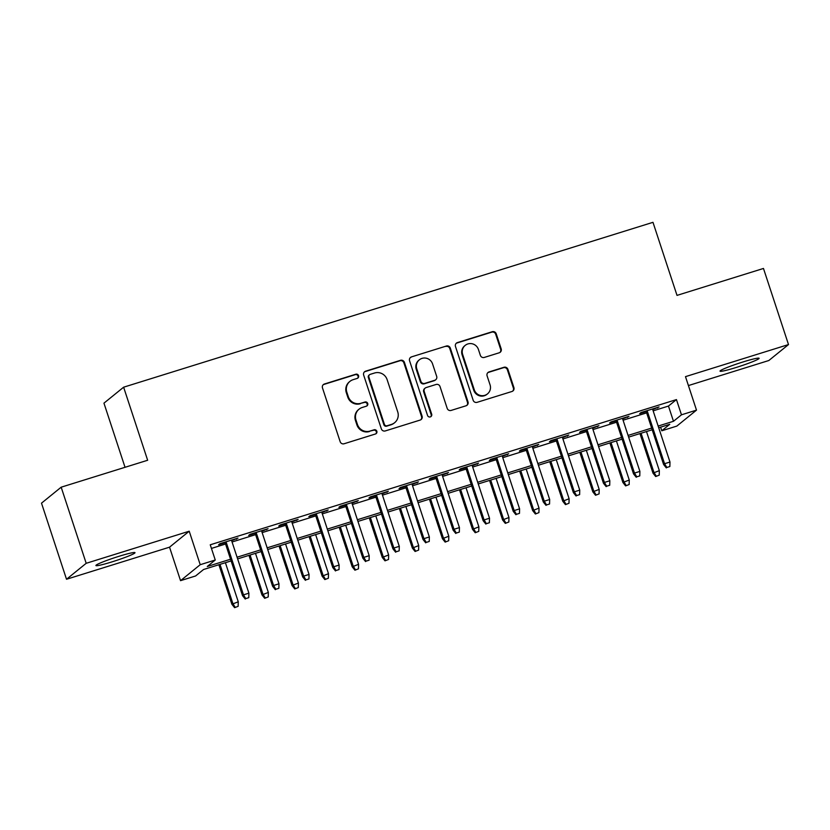 <?xml version="1.0" encoding="UTF-8"?>
<svg xmlns="http://www.w3.org/2000/svg" width="830" height="830" viewBox="0 0 830 830"><rect width="100%" height="100%" fill="white"/><g stroke="black" fill="none" stroke-linecap="round" stroke-linejoin="round"><path stroke-width="1.25" d="M358.57 375.679A2.21 2.158 50.9 0 0 355.811 374.226L324.447 384A3.154 3.081 50.9 0 0 322.476 387.901L340.165 441.695A3.154 3.081 50.9 0 0 344.097 443.76L375.461 433.986A2.21 2.158 50.9 0 0 376.841 431.258A2.21 2.158 50.9 0 0 374.091 429.805L370.035 431.071A10.095 9.867 50.9 0 1 357.44 424.452L355.966 419.97A10.095 9.867 50.9 0 1 362.264 407.468L366.331 406.202A2.21 2.158 50.9 0 0 367.711 403.463A2.21 2.158 50.9 0 0 364.951 402.021L360.894 403.287A10.095 9.867 50.9 0 1 348.299 396.667L346.826 392.185A10.095 9.867 50.9 0 1 353.134 379.673L357.19 378.407A2.21 2.158 50.9 0 0 358.57 375.679M357.616 378.231A2.21 2.158 50.9 0 0 355.282 374.662L323.918 384.425A3.154 3.081 50.9 0 0 323.192 384.767M375.886 433.81A2.21 2.158 50.9 0 0 373.562 430.241L370.035 431.071M366.746 406.015A2.21 2.158 50.9 0 0 364.422 402.446L360.894 403.287M742.964 361.963A20.574 1.587 161.8 0 0 720.025 371.145A20.574 1.587 161.8 0 0 736.158 367.483A20.574 1.587 161.8 0 0 759.108 358.29A20.574 1.587 161.8 0 0 742.964 361.963M118.866 556.339A20.574 1.587 161.8 0 0 95.917 565.521A20.574 1.587 161.8 0 0 112.06 561.858A20.574 1.587 161.8 0 0 135 552.676A20.574 1.587 161.8 0 0 118.866 556.339M499.214 352.792A3.154 3.081 50.9 0 0 501.185 348.88L496.216 333.795A3.154 3.081 50.9 0 0 492.283 331.72L457.444 342.572A3.154 3.081 50.9 0 0 455.483 346.483L473.162 400.268A3.154 3.081 50.9 0 0 477.094 402.332L511.934 391.49A3.154 3.081 50.9 0 0 513.905 387.579L507.908 369.35A3.154 3.081 50.9 0 0 503.976 367.285L489.067 371.923A3.154 3.081 50.9 0 0 487.096 375.834L490.074 384.871A8.435 8.248 50.9 0 1 487.49 393.887A8.435 8.248 50.9 0 1 474.272 389.789L462.632 354.379A8.435 8.248 50.9 0 1 465.215 345.373A8.435 8.248 50.9 0 1 478.422 349.461L480.363 355.365A3.154 3.081 50.9 0 0 484.305 357.429L499.214 352.792M653.148 410.84L668.472 406.067L676.45 399.593L681.461 414.813L696.495 410.134L676.824 426.091L661.78 430.78L669.758 424.306L658.709 427.751M61.171 487.189L86.196 563.3L66.525 579.257L41.5 503.156L61.171 487.189L147.647 460.256L123.629 387.195L652.982 222.326L677.01 295.387L763.476 268.453L788.5 344.564L685.487 376.644L696.495 410.134M66.525 579.257L169.538 547.178L189.209 531.21L86.196 563.3M189.209 531.21L200.217 564.701L215.261 560.011L207.282 566.485L230.553 559.233M676.45 399.593L210.249 544.791L215.261 560.011M404.407 362.388A3.154 3.081 50.9 0 0 400.465 360.324L365.636 371.176A3.154 3.081 50.9 0 0 363.665 375.077L381.344 428.861A3.154 3.081 50.9 0 0 385.276 430.936L420.115 420.084A3.154 3.081 50.9 0 0 422.086 416.172L404.407 362.388L403.868 362.824A3.154 3.081 50.9 0 0 399.936 360.749L365.096 371.601A3.154 3.081 50.9 0 0 364.37 371.944M411.545 356.869L446.374 346.027A3.154 3.081 50.9 0 1 450.317 348.092L467.996 401.876A3.154 3.081 50.9 0 1 466.024 405.787L451.115 410.425A3.154 3.081 50.9 0 1 447.183 408.36L440.014 386.541A3.154 3.081 50.9 0 0 436.072 384.477L426.184 387.558A3.154 3.081 50.9 0 0 424.213 391.47L431.683 414.18A2.21 2.158 50.9 0 1 431.009 416.536A2.21 2.158 50.9 0 1 427.554 415.467L409.574 360.78A3.154 3.081 50.9 0 1 411.545 356.869L446.374 346.027M688.423 385.566L768.829 360.521L788.5 344.564M231.653 540.724L237.982 538.089L219.929 543.702L218.601 544.781L225.138 542.747M261.73 531.356L268.059 528.72L250.017 534.333L248.678 535.412L255.215 533.379M291.807 521.987L298.136 519.352L280.094 524.975L278.756 526.054L285.292 524.01M321.884 512.618L328.213 509.983L310.171 515.606L308.833 516.685L315.369 514.652M351.962 503.25L358.29 500.615L340.248 506.238L338.91 507.317L345.446 505.283M382.039 493.881L388.367 491.246L370.325 496.869L368.987 497.948L375.523 495.915M412.116 484.513L418.445 481.877L400.402 487.501L399.064 488.58L405.6 486.546M442.193 475.144L448.522 472.509L430.48 478.132L429.141 479.211L435.677 477.177M472.27 465.775L478.599 463.14L460.557 468.763L459.218 469.842L465.755 467.809M502.347 456.417L508.676 453.771L490.634 459.395L489.295 460.474L495.832 458.44M532.424 447.048L538.753 444.413L520.711 450.026L519.373 451.105L525.909 449.072M562.501 437.68L568.83 435.045L550.788 440.657L549.46 441.736L555.986 439.703M592.578 428.311L598.907 425.676L580.865 431.289L579.537 432.368L586.063 430.334M622.656 418.943L628.984 416.307L610.942 421.931L609.614 423.01L616.14 420.966M211.443 548.412L225.553 544.013M232.068 541.99L255.63 534.645M262.145 532.621L285.707 525.276M292.222 523.253L315.784 515.918M322.299 513.884L345.861 506.549M352.377 504.516L375.938 497.18M382.454 495.147L406.015 487.812M412.531 485.778L436.092 478.443M442.608 476.41L466.17 469.075M472.685 467.041L496.247 459.706M502.762 457.683L526.324 450.337M532.839 448.314L556.401 440.969M562.916 438.946L586.478 431.6M592.994 429.577L616.555 422.231M623.071 420.208L646.632 412.873M652.733 409.574L659.062 406.939L641.019 412.562L639.691 413.641L646.217 411.607M123.629 387.195L103.947 403.162L125.04 467.3M660.597 427.16L661.78 430.78M231.114 560.924L203.558 569.505L195.59 575.979L180.546 580.658L200.217 564.701M169.538 547.178L180.546 580.658M658.149 426.06L673.483 421.287L681.461 414.813M237.069 557.21L260.63 549.865M267.146 547.841L290.708 540.506M297.223 538.473L320.785 531.138M327.3 529.104L350.862 521.769M357.377 519.736L380.939 512.401M387.454 510.367L411.016 503.032M417.532 500.998L441.093 493.663M447.609 491.63L471.17 484.295M477.686 482.272L501.247 474.926M507.763 472.903L531.325 465.557M537.84 463.534L561.402 456.189M567.917 454.166L591.479 446.82M597.994 444.797L621.556 437.462M628.071 435.428L651.633 428.093M652.193 429.774L628.632 437.12M622.116 439.143L598.554 446.488M592.039 448.511L568.477 455.857M561.962 457.88L538.4 465.215M531.885 467.249L508.323 474.584M501.808 476.617L478.246 483.952M471.731 485.986L448.169 493.321M441.653 495.354L418.092 502.69M411.576 504.723L388.015 512.058M381.499 514.092L357.938 521.427M351.422 523.45L327.86 530.795M321.345 532.818L297.783 540.164M291.268 542.187L267.706 549.533M261.191 551.556L237.629 558.901M668.472 406.067L673.483 421.287M236.654 539.168L236.457 538.556M266.731 529.799L266.534 529.198M296.808 520.431L296.611 519.829M326.885 511.062L326.688 510.46M356.962 501.694L356.765 501.092M387.039 492.325L386.842 491.723M417.117 482.956L416.919 482.355M447.194 473.588L446.997 472.986M477.271 464.219L477.074 463.617M507.348 454.85L507.151 454.249M537.425 445.482L537.228 444.88M567.502 436.124L567.305 435.511M597.579 426.755L597.382 426.153M627.656 417.386L627.459 416.785M657.734 408.018L657.536 407.416M349.918 381.395L349.378 381.831A10.095 9.867 50.9 0 0 346.297 392.611L346.826 392.185M360.365 403.712A10.095 9.867 50.9 0 1 347.77 397.093L346.297 392.611M359.048 409.19L358.519 409.615A10.095 9.867 50.9 0 0 355.437 420.405L355.966 419.97M369.495 431.507A10.095 9.867 50.9 0 1 356.91 424.887L355.437 420.405M420.841 419.741A3.154 3.081 50.9 0 0 421.557 416.608L403.868 362.824M370.253 374.34A2.21 2.158 50.9 0 0 368.873 377.079L384.394 424.286A2.21 2.158 50.9 0 0 387.154 425.738L391.438 424.41A10.095 9.867 50.9 0 0 397.736 411.898L387.122 379.632A10.095 9.867 50.9 0 0 374.538 373.012L370.253 374.34M369.547 374.724L369.018 375.15A2.21 2.158 50.9 0 0 368.344 377.505L368.873 377.079M394.655 422.688L394.115 423.113A10.095 9.867 50.9 0 1 390.899 424.836L386.624 426.174A2.21 2.158 50.9 0 1 383.865 424.721L368.344 377.505M466.751 405.445A3.154 3.081 50.9 0 0 467.466 402.311L449.777 348.527A3.154 3.081 50.9 0 0 445.845 346.452M425.178 388.098L424.649 388.523A3.154 3.081 50.9 0 0 423.684 391.895L431.154 414.606L431.683 414.18M430.729 416.733A2.21 2.158 50.9 0 0 431.154 414.606M432.565 363.913A8.435 8.248 50.9 0 0 419.358 359.815A8.435 8.248 50.9 0 0 416.774 368.831L420.872 381.302A3.154 3.081 50.9 0 0 424.815 383.377L434.702 380.296A3.154 3.081 50.9 0 0 436.673 376.384L432.565 363.913M419.358 359.815L418.818 360.251A8.435 8.248 50.9 0 0 416.245 369.267L416.774 368.831M435.709 379.756L435.169 380.192A3.154 3.081 50.9 0 1 434.173 380.721L424.275 383.802A3.154 3.081 50.9 0 1 420.343 381.738L416.245 369.267M411.006 357.305A3.154 3.081 50.9 0 0 410.279 357.637M465.215 345.373L464.686 345.799A8.435 8.248 50.9 0 0 462.103 354.815L462.632 354.379M487.49 393.887L486.961 394.323A8.435 8.248 50.9 0 1 473.743 390.225L462.103 354.815M512.66 391.148A3.154 3.081 50.9 0 0 513.376 388.015L507.379 369.786A3.154 3.081 50.9 0 0 503.447 367.711L488.538 372.359A3.154 3.081 50.9 0 0 487.812 372.691M499.94 352.449A3.154 3.081 50.9 0 0 500.646 349.316L495.686 334.22A3.154 3.081 50.9 0 0 491.754 332.156L456.915 343.008A3.154 3.081 50.9 0 0 456.189 343.34M234.61 607.674L238.148 606.305L234.61 607.674L231.892 604.261L238.262 601.802L225.407 562.699M235.139 607.238L232.846 603.483L219.992 564.39M231.892 604.261L218.892 564.732M238.262 601.802L238.148 606.305M224.94 542.146L242.526 595.639L243.481 594.861L226.04 541.803M245.773 598.617L248.782 597.673L245.773 598.617L243.481 594.861L248.896 593.17L231.446 540.123M242.526 595.639L245.244 599.042M248.782 597.673L248.896 593.17M264.687 598.306L268.225 596.936L264.687 598.306L261.969 594.892L268.339 592.433L255.484 553.33M265.216 597.87L262.923 594.124L250.069 555.021M261.969 594.892L248.969 555.363M268.339 592.433L268.225 596.936M294.764 588.937L298.302 587.567L294.764 588.937L292.046 585.524L298.416 583.065L285.562 543.972M295.293 588.512L293 584.756L280.146 545.652M292.046 585.524L279.046 545.995M298.416 583.065L298.302 587.567M324.841 579.568L328.379 578.199L324.841 579.568L322.123 576.165L328.493 573.696L315.639 534.603M325.37 579.143L323.077 575.387L310.223 536.284M322.123 576.165L309.123 536.626M328.493 573.696L328.379 578.199M354.918 570.2L358.456 568.83L354.918 570.2L352.2 566.797L358.57 564.327L345.716 525.234M355.448 569.774L353.155 566.019L340.3 526.915M352.2 566.797L339.2 527.258M358.57 564.327L358.456 568.83M255.018 532.777L272.603 586.271L273.558 585.492L256.117 532.435M275.851 589.248L278.859 588.314L275.851 589.248L273.558 585.492L278.973 583.801L261.533 530.754M272.603 586.271L275.321 589.674M278.859 588.314L278.973 583.801M285.095 523.408L302.68 576.902L303.635 576.124L286.194 523.066M305.928 579.88L308.936 578.946L305.928 579.88L303.635 576.124L309.05 574.433L291.61 521.385M302.68 576.902L305.399 580.315M308.936 578.946L309.05 574.433M315.172 514.04L332.757 567.533L333.712 566.755L316.272 513.697M336.005 570.511L339.014 569.577L336.005 570.511L333.712 566.755L339.128 565.074L321.687 512.017M332.757 567.533L335.476 570.947M339.014 569.577L339.128 565.074M345.249 504.682L362.835 558.165L363.789 557.387L346.349 504.339M366.082 561.142L369.091 560.209L366.082 561.142L363.789 557.387L369.205 555.706L351.764 502.648M362.835 558.165L365.553 561.578M369.091 560.209L369.205 555.706M384.995 560.831L388.533 559.472L384.995 560.831L382.277 557.428L388.648 554.959L375.793 515.866M385.525 560.406L383.232 556.65L370.377 517.547M382.277 557.428L369.277 517.889M388.648 554.959L388.533 559.472M375.326 495.313L392.912 548.796L393.866 548.018L376.426 494.971M396.159 551.774L399.168 550.84L396.159 551.774L393.866 548.018L399.282 546.337L381.842 493.279M392.912 548.796L395.63 552.209M399.168 550.84L399.282 546.337M415.073 551.473L418.611 550.103L415.073 551.473L412.354 548.059L418.725 545.59L405.87 506.497M415.602 551.037L413.309 547.281L400.454 508.178M412.354 548.059L399.355 508.52M418.725 545.59L418.611 550.103M405.403 485.944L422.989 539.427L423.943 538.649L406.503 485.602M426.236 542.405L429.245 541.471L426.236 542.405L423.943 538.649L429.359 536.968L411.919 483.911M422.989 539.427L425.707 542.841M429.245 541.471L429.359 536.968M445.15 542.104L448.688 540.735L445.15 542.104L442.432 538.691L448.802 536.232L435.947 497.129M445.679 541.668L443.386 537.913L430.531 498.82M442.432 538.691L429.432 499.162M448.802 536.232L448.688 540.735M435.48 476.576L453.066 530.059L454.02 529.281L436.58 476.233M456.313 533.036L459.322 532.103L456.313 533.036L454.02 529.281L459.436 527.6L441.996 474.542M453.066 530.059L455.784 533.472M459.322 532.103L459.436 527.6M475.227 532.736L478.765 531.366L475.227 532.736L472.509 529.322L478.879 526.863L466.024 487.76M475.756 532.3L473.463 528.544L460.608 489.451M472.509 529.322L459.509 489.793M478.879 526.863L478.765 531.366M465.557 467.207L483.143 520.69L484.098 519.922L466.657 466.865M486.39 523.668L489.399 522.734L486.39 523.668L484.098 519.922L489.513 518.231L472.073 465.174M483.143 520.69L485.861 524.104M489.399 522.734L489.513 518.231M505.304 523.367L508.842 521.997L505.304 523.367L502.586 519.954L508.956 517.495L496.101 478.391M505.833 522.931L503.54 519.175L490.686 480.082M502.586 519.954L489.586 480.425M508.956 517.495L508.842 521.997M495.635 457.838L513.22 511.322L514.175 510.554L496.734 457.496M516.468 514.31L519.476 513.365L516.468 514.31L514.175 510.554L519.59 508.863L502.15 455.805M513.22 511.322L515.938 514.735M519.476 513.365L519.59 508.863M535.381 513.998L538.919 512.629L535.381 513.998L532.663 510.585L539.033 508.126L526.179 469.023M535.91 513.562L533.617 509.807L520.763 470.714M532.663 510.585L519.663 471.056M539.033 508.126L538.919 512.629M525.712 448.47L543.297 501.963L544.252 501.185L526.811 448.127M546.545 504.941L549.553 503.997L546.545 504.941L544.252 501.185L549.668 499.494L532.227 446.447M543.297 501.963L546.015 505.366M549.553 503.997L549.668 499.494M565.458 504.63L568.996 503.26L565.458 504.63L562.74 501.216L569.11 498.757L556.256 459.654M565.987 504.194L563.695 500.438L550.84 461.345M562.74 501.216L549.74 461.688M569.11 498.757L568.996 503.26M555.789 439.101L573.374 492.595L574.329 491.817L556.889 438.759M576.622 495.572L579.63 494.628L576.622 495.572L574.329 491.817L579.745 490.125L562.304 437.078M573.374 492.595L576.093 495.998M579.63 494.628L579.745 490.125M595.535 495.261L599.073 493.892L595.535 495.261L592.817 491.848L599.187 489.389L586.333 450.285M596.065 494.825L593.772 491.08L580.917 451.977M592.817 491.848L579.817 452.319M599.187 489.389L599.073 493.892M585.866 429.733L603.452 483.226L604.406 482.448L586.966 429.39M606.699 486.204L609.708 485.27L606.699 486.204L604.406 482.448L609.822 480.757L592.381 427.709M603.452 483.226L606.17 486.629M609.708 485.27L609.822 480.757M625.613 485.892L629.15 484.523L625.613 485.892L622.894 482.479L629.264 480.02L616.41 440.927M626.142 485.467L623.849 481.711L610.994 442.608M622.894 482.479L609.894 442.95M629.264 480.02L629.15 484.523M615.943 420.364L633.529 473.857L634.483 473.079L617.043 420.022M636.776 476.835L639.785 475.901L636.776 476.835L634.483 473.079L639.899 471.388L622.459 418.341M633.529 473.857L636.247 477.271M639.785 475.901L639.899 471.388M655.69 476.524L659.228 475.154L655.69 476.524L652.971 473.121L659.342 470.651L646.487 431.559M656.219 476.098L653.926 472.343L641.071 433.239M652.971 473.121L639.972 433.582M659.342 470.651L659.228 475.154M646.02 410.995L663.606 464.489L664.56 463.711L647.12 410.653M666.853 467.466L669.862 466.533L666.853 467.466L664.56 463.711L669.976 462.03L652.536 408.972M663.606 464.489L666.324 467.902M669.862 466.533L669.976 462.03M355.282 374.662L355.811 374.226M373.562 430.241L374.091 429.805M364.422 402.446L364.951 402.021M347.77 397.093L348.299 396.667M356.91 424.887L357.44 424.452M323.918 384.425L324.447 384M421.557 416.608L422.086 416.172M365.096 371.601L365.636 371.176M399.936 360.749L400.465 360.324M383.865 424.721L384.394 424.286M386.624 426.174L387.154 425.738M390.899 424.836L391.438 424.41M449.777 348.527L450.317 348.092M467.466 402.311L467.996 401.876M423.684 391.895L424.213 391.47M420.343 381.738L420.872 381.302M424.275 383.802L424.815 383.377M434.173 380.721L434.702 380.296M473.743 390.225L474.272 389.789M488.538 372.359L489.067 371.923M503.447 367.711L503.976 367.285M507.379 369.786L507.908 369.35M513.376 388.015L513.905 387.579M456.915 343.008L457.444 342.572M491.754 332.156L492.283 331.72M495.686 334.22L496.216 333.795M500.646 349.316L501.185 348.88"/></g></svg>
